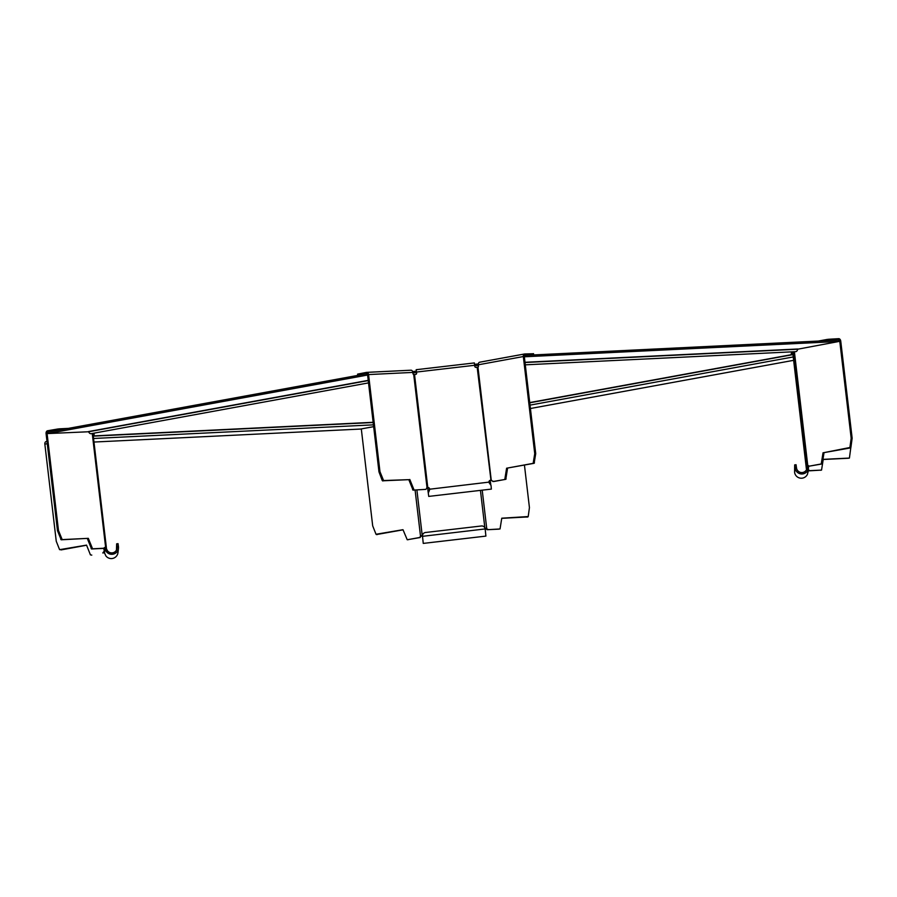 <?xml version="1.0" encoding="UTF-8"?>
<svg xmlns="http://www.w3.org/2000/svg" width="897" height="897" viewBox="0 0 897 897"><rect width="100%" height="100%" fill="white"/><g stroke="black" fill="none" stroke-linecap="round" stroke-linejoin="round"><path stroke-width="1.35" d="M533.278 353.743L524.801 353.956L524.823 355.369L838.841 340.064L839.009 341.454L797.646 349.225A3.095 2.22 87.2 0 1 795.818 351.646A3.095 2.22 87.2 0 1 795.617 351.669L525.294 364.832M535.722 453.613L534.13 463.3L506.603 468.212L533.154 463.357L534.735 453.658L535.722 453.613L524.308 356.501A1.121 0.785 -100.4 0 1 524.969 355.347L525.126 356.748L524.353 356.883M525.126 356.748L839.009 341.454M478.393 365.303L477.664 364.003L478.348 363.879M529.746 402.798L792.97 354.607L791.199 354.506L791.502 351.871M93.243 435.807L93.95 435.684L93.916 433.173M94.241 433.116L93.95 435.684M412.912 372.928L413.192 371.515L416.365 371.145M477.821 365.404L474.726 365.763M416.533 372.535L413.36 372.905M792.455 353.048L791.367 353.093M474.558 364.373L477.664 364.003M412.631 371.537L413.192 371.515M93.075 434.417L93.781 434.283M530.419 408.505L793.632 360.325M368.521 382.896L91.124 433.688A3.095 2.153 -100.4 0 1 90.933 433.711A3.095 2.153 -100.4 0 1 88.657 431.76L47.9 433.554L47.743 432.163L366.638 373.78L366.806 375.17L367.613 375.137M366.806 375.17L47.9 433.554M93.972 442.042L360.538 429.058L373.668 426.658M821.237 463.962L809.296 466.148L822.224 463.917L821.237 463.962L823.031 452.806L849.908 447.513L851.175 438.252L839.76 341.14A1.121 0.785 -100.4 0 0 838.841 340.064L838.684 338.674A2.534 1.76 79.6 0 1 840.747 341.095L852.15 438.207L850.894 447.457L849.582 447.939M808.074 471.542L807.446 474.311A6.761 6.739 -173.4 0 1 794.596 472.282L794.664 464.904L795.09 468.021A6.761 6.739 6.6 0 0 807.95 470.05L806.661 469.456L807.132 467.449A5.864 5.472 -1.1 0 0 807.098 466.732L806.919 464.949L809.296 466.148M823.031 452.806L850.558 447.895M824.007 452.761L822.224 463.917M852.15 438.207L851.175 438.252M828.716 340.557L828.57 339.268L838.684 338.674M818.232 341.073L827.056 339.447L827.191 340.636M828.57 339.268L827.056 339.447M794.282 351.736L793.643 351.938L806.919 464.949M791.389 352.846L791.647 352.835A1.121 1.121 6.6 0 1 792.903 353.822L806.504 469.781M807.109 467.931L808.545 467.472L808.029 472.214M806.661 469.456A5.348 5.337 -173.4 0 1 796.491 467.853L796.065 464.724L794.675 464.904M808.388 465.633L808.5 466.575L807.098 466.732L806.829 469.075M808.5 466.575A7.165 6.828 179.3 0 1 808.545 467.472L807.95 470.05M793.15 356.21L806.425 469.221M848.45 458.244L823.222 459.488M808.32 469.669L809.744 470.667L808.746 470.858L821.54 470.095L823.244 459.354L849.414 458.075L850.804 447.715M821.506 470.095L809.744 470.667M413.046 490.121L425.795 489.37L413.046 490.121L408.819 479.66L382.268 480.59L378.971 471.867L367.568 374.744A1.121 0.807 87.2 0 0 366.638 373.78L366.469 372.39A2.534 1.816 -92.8 0 1 366.649 372.367A2.534 1.816 -92.8 0 1 368.566 374.565L379.969 471.676L383.681 480.758L382.683 480.938M408.819 479.66L383.681 480.758M366.817 372.367L410.759 370.226A2.534 1.816 87.2 0 1 410.938 370.203A2.534 1.816 87.2 0 1 412.855 372.412L412.979 373.522A1.121 0.785 -100.4 0 0 413.73 374.587L427.073 488.136L427.802 487.553A1.693 1.682 -173.4 0 1 429.674 489.033L429.663 489.145A1.693 1.682 6.6 0 0 427.791 487.654L426.636 487.99M425.795 489.37L427.073 488.136M409.806 479.48L414.044 489.941M379.969 471.676L378.971 471.867M358.004 375.361L357.847 374.071L366.469 372.39M416.5 372.053L474.67 365.281L474.356 362.937L416.186 369.699L416.634 373.163A1.121 1.121 -173.4 0 1 415.647 374.408L413.73 374.587M491.646 480.422L490.435 480.355A1.693 1.682 6.6 0 0 488.955 481.79M416.186 369.699L416.623 373.264A1.121 1.121 6.6 0 1 416.623 373.477M428.306 492.128L429.528 489.874L427.903 490.042L428.732 496.4L491.365 489.1L491.04 485.479L489.257 482.922L491.04 485.479M489.549 480.736A3.375 3.375 6.6 0 1 490.547 482.754L490.771 484.649M489.246 482.889L490.547 482.754M427.791 487.654L414.526 374.542M474.67 365.281L474.805 366.391A1.121 1.121 -173.4 0 0 476.049 367.378L477.955 367.108A1.121 0.807 87.2 0 0 478.471 365.898L478.336 364.787A2.534 1.76 -100.4 0 1 479.648 362.209A2.534 1.76 -100.4 0 1 479.805 362.186L524.487 354.012M489.291 483.023L488.966 482.126A1.693 1.682 -173.4 0 1 490.446 480.265L493.843 481.51L505.796 479.323L492.868 481.554M507.579 468.167L505.796 479.323M534.735 453.658L523.332 356.546A2.534 1.76 79.6 0 1 524.644 353.967L479.648 362.209M504.809 479.368L506.603 468.212M477.17 367.254L490.995 480.411M428.732 496.4L427.891 490.143A3.375 3.375 -173.4 0 1 427.903 489.314M428.497 487.71A3.375 3.375 6.6 0 0 427.903 490.042L427.891 490.143M429.562 489.975L428.396 492.767M86.605 545.23L60.996 549.928M104.512 552.104L103.76 552.922M91.786 555.12L90.418 554.862L86.561 545.118L59.594 549.67L56.253 541.261L44.85 444.15A2.534 1.76 -100.4 0 1 46.162 441.571A2.534 1.76 -100.4 0 1 46.319 441.548L46.162 441.571M102.785 552.978L104.355 550.937L104.568 552.507A7.165 7.053 163 0 0 104.725 553.427L105.936 555.983A6.761 6.739 -173.4 0 0 117.978 552.619L118.471 548.347A6.761 6.739 6.6 0 0 118.471 546.789L118.056 543.66L116.655 543.829L116.453 550.141M106.25 546.531L106.429 548.302A5.864 5.472 -7.5 0 0 106.564 549.009L107.539 550.848L106.429 551.711L105.207 549.356L106.564 549.009M92.929 433.352L106.25 546.52L92.974 433.498L92.391 433.453M118.056 543.66L116.655 543.829L117.07 546.957A5.348 5.337 -173.4 0 1 107.539 550.848M103.704 548.336L104.444 551.532M106.429 548.302L105.027 548.471L104.938 547.619M93.815 434.036L93.221 434.137A1.121 1.121 6.6 0 0 93.053 434.17M88.321 538.335L61.198 539.792L57.486 530.721L58.484 530.542L62.196 539.613L88.321 538.335L92.559 548.796L91.561 548.975L103.312 548.403L105.992 546.699M58.484 530.542L47.07 433.419A1.121 0.807 87.2 0 1 47.743 432.163L47.776 432.152M104.31 548.224L92.559 548.796M57.486 530.721L46.072 433.61A2.534 1.816 -92.8 0 1 47.575 430.762L57.823 429.001L57.98 430.291M91.561 548.975L87.323 538.525M105.207 549.356A7.165 6.828 173.1 0 1 105.027 548.471L104.568 552.507M106.429 551.711A6.761 6.739 6.6 0 0 118.471 548.347M59.471 430.011L59.337 428.833L68.351 428.385M59.337 428.833L57.823 429.001M47.575 430.762L47.743 432.163M499.012 529.14L487.262 529.712L500.044 528.95L501.759 518.208L528.21 516.549L529.432 507.612L524.442 465.083M484.873 528.075L488.26 529.533M501.737 518.343L527.885 516.93M487.262 529.712L484.862 528.176M415.087 490.02L420.514 536.148L421.489 536.103L419.213 537.572L422.229 535.374A1.693 1.682 -173.4 0 1 422.532 535.363M423.249 543.403L485.894 536.103L485.165 528.938A3.375 3.375 6.6 0 0 481.42 525.978L425.492 532.493A3.375 3.375 6.6 0 0 422.521 535.442L422.509 535.543A3.375 3.375 -173.4 0 0 422.509 536.328L423.249 543.403L422.521 536.227A3.375 3.375 6.6 0 1 422.521 535.442A1.693 1.682 6.6 0 0 422.218 535.464L421.489 536.103M485.412 528.344L486.084 528.187M485.714 528.625L486.712 528.434L482.216 490.166M361.3 428.912L372.692 525.855L376.022 534.264L402.988 529.701L407.227 539.759L420.188 537.516M419.213 537.572L407.272 539.759M403.033 529.824L376.404 534.567M408.247 539.702L407.227 539.759M421.725 535.767L421.074 535.756M422.218 535.464L416.892 489.93M792.769 354.438L529.723 402.585M373.152 422.296L93.254 435.931M368.252 380.575L88.657 431.76M368.23 380.362L88.455 431.58M373.174 422.509L93.277 436.144M525.014 362.5L797.646 349.225M797.814 349L524.992 362.287M807.726 465.251L794.394 351.725M838.987 341.286L839.76 341.14M850.894 447.457L849.908 447.513M792.903 353.822L793.139 351.792M822.549 463.48L821.574 463.525M791.759 351.859L791.647 352.835M796.491 467.853L795.09 468.021L794.596 472.282M368.566 374.565L412.855 372.412M383.266 480.4L382.268 480.59M413.629 489.594L412.631 489.773M488.966 482.126L429.652 489.213M474.356 362.937L416.197 369.71M534.13 463.3L533.154 463.357M478.336 364.787L523.332 356.546M491.298 480.657L477.955 367.108M506.121 478.886L505.146 478.931M533.267 353.653L533.412 354.932M534.466 462.863L533.48 462.919M44.85 444.15L47.261 443.701M118.471 546.789L117.07 546.957L116.789 549.39M104.355 550.949L104.041 548.269M93.221 434.137L93.322 433.285M47.07 433.419L47.877 433.386M92.245 433.475L105.588 547.002M62.196 539.613L61.198 539.792M92.144 548.448L91.146 548.628M61.781 539.265L60.783 539.445M480.444 490.379L484.851 527.851M376.437 534.567L377.424 534.522M422.509 536.328L485.165 528.938M793.228 356.939L530.026 405.13M93.557 438.476L373.455 424.853M820.542 470.275L821.54 470.095M794.675 464.893L796.065 464.724M533.524 353.665L533.67 354.92M410.938 370.203L366.649 372.367M357.735 375.406L357.578 374.15M527.918 516.93L526.92 517.109"/></g></svg>
